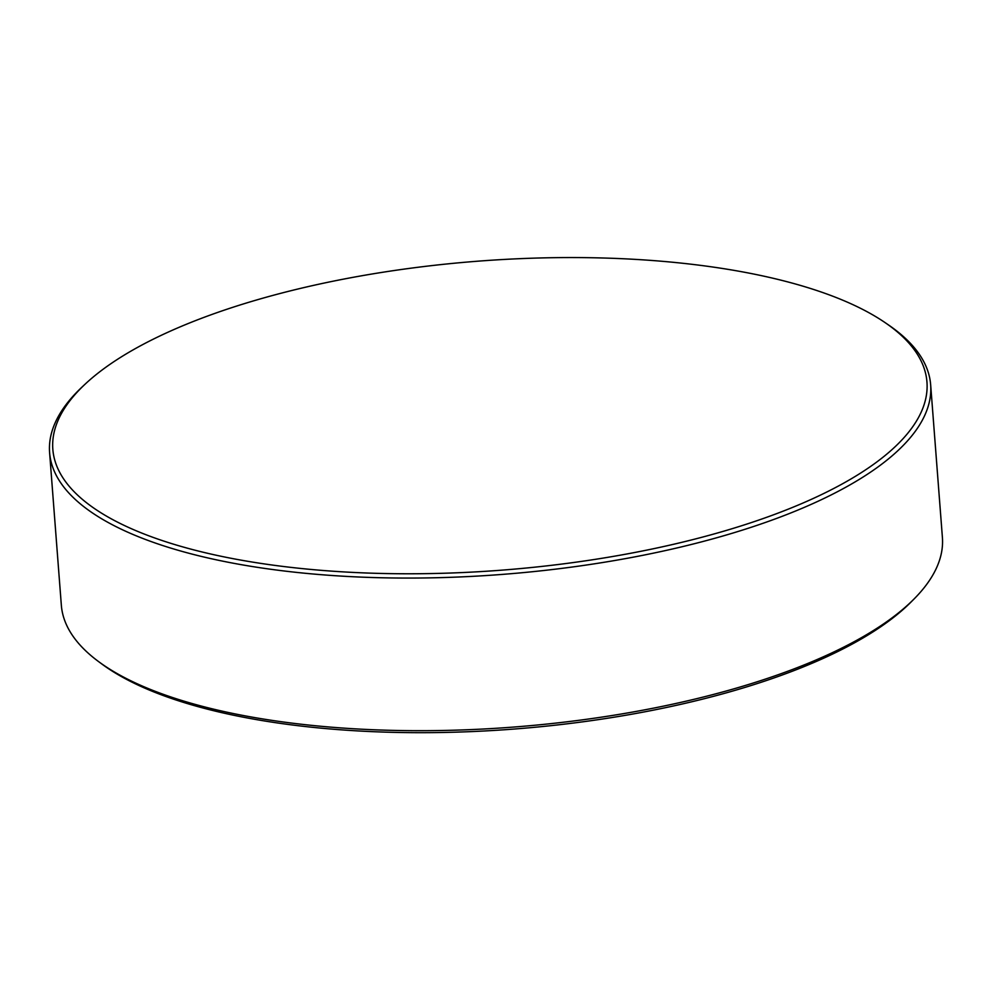 <?xml version="1.0" encoding="UTF-8"?>
<svg xmlns="http://www.w3.org/2000/svg" width="992" height="992" viewBox="0 0 992 992"><rect width="100%" height="100%" fill="white"/><g stroke="black" fill="none" stroke-linecap="round" stroke-linejoin="round"><path stroke-width="1.49" d="M914.264 598.784L911.264 601.809A438.352 154.95 175.6 0 1 205.939 708.772A438.352 154.95 175.6 0 1 101.953 664.082L98.53 661.552A441.824 156.178 -4.4 0 0 203.335 706.589A441.824 156.178 -4.4 0 0 914.264 598.784A441.824 156.178 -4.4 0 0 942.4 537.428L930.657 384.809A441.824 156.178 175.6 0 1 672.588 548.96A441.824 156.178 175.6 0 1 191.592 553.97A441.824 156.178 175.6 0 1 49.6 452.6A441.824 156.178 175.6 0 1 82.063 387.029L85.039 384.239A438.352 154.95 -4.4 0 0 193.713 549.866A438.352 154.95 -4.4 0 0 811.518 499.261A438.352 154.95 -4.4 0 0 885.174 322.673A438.352 154.95 -4.4 0 0 786.073 281.468A438.352 154.95 -4.4 0 0 168.268 332.072A438.352 154.95 -4.4 0 0 85.039 384.239M49.6 452.6L61.343 605.232A441.824 156.178 -4.4 0 0 98.53 661.552M885.174 322.673L888.534 324.979A441.824 156.178 175.6 0 1 930.657 384.809"/></g></svg>
